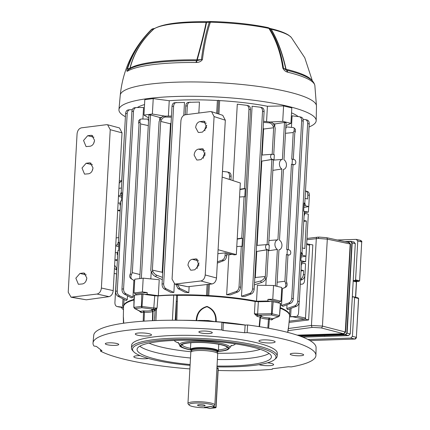 <?xml version="1.0" encoding="UTF-8"?>
<svg xmlns="http://www.w3.org/2000/svg" width="430" height="430" viewBox="0 0 430 430"><rect width="100%" height="100%" fill="white"/><g stroke="black" fill="none" stroke-linecap="round" stroke-linejoin="round"><path stroke-width="0.64" d="M147.216 292.561A93.724 17.243 -176.8 0 0 141.346 293.217A93.724 17.243 -176.8 0 0 135.939 293.986L134.004 292.986L142.421 291.927L147.216 292.561L147.119 294.217A93.724 17.243 -176.8 0 0 144.77 294.459M292.094 164.163L292.373 159.121L294.168 159.557A2.569 1.779 -97.2 0 1 295.813 162.513A2.569 1.779 -97.2 0 1 294.405 164.615A2.569 1.779 -97.2 0 1 293.883 164.599L291.449 164.265L286.681 249.497L289.116 249.889A2.569 1.779 -97.2 0 1 290.766 252.84A2.569 1.779 -97.2 0 1 289.358 254.947A2.569 1.779 -97.2 0 1 288.836 254.925L286.396 254.592L284.907 281.236L277.14 282.22M273.152 123.577L274.872 123.969L284.483 122.432L286.052 122.813L283.983 159.793A5.02 3.483 -97.2 0 1 286.434 165.26A5.02 3.483 -97.2 0 1 283.676 169.372A5.02 3.483 -97.2 0 1 283.445 169.399L279.489 240.209A5.02 3.483 -97.2 0 1 281.935 245.675A5.02 3.483 -97.2 0 1 279.177 249.787A5.02 3.483 -97.2 0 1 278.952 249.814L276.909 286.305M254.78 278.377L255.312 277.5L256.769 251.442L256.291 251.287M257.108 245.369L261.816 161.116L261.343 160.954M262.155 155.036L263.611 129.038L263.187 127.984M244.562 296.512L241.477 296.275L249.626 293.475C251.346 292.701 252.345 291.148 252.609 288.82L254.173 289.202C253.92 291.535 252.985 293.099 251.373 293.894L244.562 296.512M261.784 107.607C263.332 107.968 264.106 109.295 264.106 111.59L262.536 111.209C262.531 108.908 261.698 107.57 260.037 107.183L252.098 106.215L241.477 296.275M233.022 180.627L237.296 104.168L246.449 105.285C248.11 105.667 248.943 107.011 248.948 109.311L244.519 188.512L239.983 189.238M248.196 105.71C249.744 106.065 250.518 107.392 250.513 109.693L240.585 287.304C240.327 289.632 239.392 291.201 237.779 291.997L230.362 294.851L226.642 294.803L228.873 254.845L226.718 254.673M285.891 125.646L290.943 123.345L282.725 121.351L283.585 105.931L267.422 106.248L266.562 121.615M267.422 106.248A83.06 15.281 -176.8 0 0 219.649 100.593L218.897 114.063M209.383 284.257L208.749 295.555M256.522 301.21L257.414 285.251L273.55 285.488L272.781 299.253L281 301.253L278.946 302.027L278.893 302.973M266.251 278.113L265.848 285.375M274.872 123.969L274.722 126.619M177.461 284.655L179.847 288.412L188.791 292.674L189.135 286.568M188.791 292.674L185.088 292.303L178.058 288.637L175.8 284.294M198.837 113.042L199.45 102.039L188.222 102.367M171.393 117.207L165.652 117.019C163.766 117.127 162.282 118.218 161.196 120.293L160.691 121.416L152.376 270.126L162.191 272.26L170.49 123.797L171.086 122.695M162.191 272.26L162.669 273.297M174.483 102.727L184.497 102.415L183.777 115.315M174.349 283.934L173.87 292.47L170.769 292.368L164.319 289.003C162.814 288.03 162.062 286.369 162.067 284.02L163.674 283.821C163.674 286.165 164.491 287.815 166.109 288.777L173.87 292.47M206.497 295.431L207.104 284.52M216.677 113.337L217.392 100.469A83.06 15.281 -176.8 0 0 169.237 100.727L153.23 98.599L144.808 99.658L143.948 115.084L148.721 117.96M168.377 116.095L169.237 100.727M159.68 120.303L159.836 117.497L161.658 117.293M150.812 278.903L151.226 271.513M142.421 291.927L143.19 278.156L159.229 279.731L158.337 295.684M135.885 294.937L135.939 293.986M143.19 278.156L134.773 279.215L134.004 292.986M158.24 295.695L147.119 294.217M270.153 301.505A93.724 17.243 -176.8 0 0 267.847 301.005L256.619 301.226M267.847 301.005L267.938 299.35L272.781 299.253M273.55 285.488L281.768 287.482L281 301.253M300.93 117.121C302.478 117.476 303.252 118.804 303.247 121.104L293.319 298.716C293.061 301.043 292.131 302.613 290.513 303.408L282.897 306.337L281.489 305.488L282.429 288.67M291.443 127.398L292.088 115.831L299.183 116.697C300.844 117.078 301.677 118.422 301.683 120.722L291.755 298.334L293.319 298.716M289.589 314.663L289.917 308.799M298.183 116.573A83.06 15.281 -176.8 0 0 291.535 112.864M292.373 159.121L291.733 159.165L293.222 132.526L294.163 130.704L294.249 128.059L293.19 127.576L286.477 126.898L285.724 128.667M287.718 309.643L286.815 308.568L294.754 305.843C296.48 305.069 297.474 303.521 297.737 301.193L299.302 301.57C299.049 303.902 298.114 305.467 296.501 306.267L287.718 309.643M287.03 304.752L286.815 308.568M144.534 104.565A83.06 15.281 -176.8 0 0 137.342 107.532M124.076 299.441L123.743 305.381M142.905 119.045L143.55 107.478L136.428 107.543C134.74 107.742 133.768 108.983 133.504 111.262L123.577 288.874C123.577 291.223 124.388 292.873 126.011 293.835L132.945 297.135L133.886 280.296M132.945 297.135L131.44 297.823L124.222 294.061C122.717 293.083 121.964 291.427 121.969 289.078L123.577 288.874M148.538 121.147L147.925 119.105L141.207 119.029L140.11 119.384L139.906 122.034L140.637 123.942L148.291 125.608M127.473 295.754L127.258 299.597L126.232 300.565L117.911 296.227C116.401 295.249 115.654 293.593 115.659 291.244L117.261 291.046C117.266 293.389 118.078 295.039 119.701 296.001L127.258 299.597M114.16 273.458L116.627 273.894M117.428 259.629L114.918 259.946M117.712 254.485L117.17 254.555L117.282 252.496L115.321 252.743M114.627 265.159L116.912 268.847M117.368 260.677L114.918 259.994M119.33 181.051L121.674 180.67L119.207 183.212M116.847 269.975L114.439 268.535M115.708 245.847L118.857 246.82M118.476 196.279L121.631 197.252M304.843 275.764L304.574 280.516C304.322 282.795 303.413 284.031 301.838 284.214L300.274 284.214M308.713 206.561L308.401 212.124L303.644 211.151M305.94 256.135L305.628 261.698L300.871 260.72M301.011 270.986L303.596 270.577L303.376 274.56L304.94 274.942C304.687 277.269 303.752 278.839 302.139 279.634L300.495 280.269M301.462 262.918L305.569 263.757L304.94 274.942M301.962 262.88L301.543 264.848M303.596 270.577L301.07 269.959M307.074 191.388C308.622 191.742 309.39 193.07 309.39 195.37L308.767 206.55L305.166 205.674L305.246 204.169L304.021 204.368M303.849 207.475L308.767 206.55M304.15 214.85L304.65 214.817L304.736 213.312L308.337 214.188L305.993 256.124L302.392 255.248L301.167 255.441M301.075 257.049L305.993 256.124M300.393 279.21C302.118 278.441 303.112 276.888 303.376 274.56M218.085 249.722L236.328 254.603L234.253 254.839L225.234 252.872L225.083 255.533L226.648 255.915C226.395 258.247 225.46 259.811 223.847 260.612L217.338 263.112M226.803 253.216L226.648 255.915M228.781 172.36C230.329 172.72 231.103 174.048 231.098 176.343L229.534 175.961L229.34 179.434M229.534 175.961C229.529 173.666 228.696 172.322 227.035 171.935L222.466 171.376M229.034 172.403L227.035 171.935M217.408 261.8L222.1 260.188C223.826 259.414 224.82 257.866 225.083 255.533M256.769 251.442L266.826 249.835L265.337 276.479L255.312 277.5M265.337 276.479L264.837 277.441L265.96 278.678L266.901 276.861L268.39 250.217L266.826 249.835M294.249 128.059L295.442 129.376L295.286 131.945L294.786 132.902L293.308 159.353M291.449 164.265L293.013 164.647L288.256 249.679M261.816 161.116L271.873 159.508L267.116 244.595M271.873 159.508L273.442 159.89L268.685 244.923M268.933 240.531L277.92 239.827L281.881 169.017L272.856 170.366M273.426 160.116L282.419 159.412L284.483 122.432M268.358 250.781L277.382 249.432L275.345 285.923M277.382 249.432A5.02 3.483 -97.2 0 1 274.931 243.971A5.02 3.483 -97.2 0 1 277.92 239.827M281.881 169.017A5.02 3.483 -97.2 0 1 279.43 163.556A5.02 3.483 -97.2 0 1 282.419 159.412M139.739 278.592L148.877 115.1L150.484 114.896L159.836 117.497M150.484 114.896L141.341 278.387M286.396 254.592L287.96 254.974L286.471 281.618L286.853 282.789C287.433 285.009 287.02 286.482 285.611 287.213M293.222 132.526L285.461 133.311M287.041 254.49L287.326 249.454M284.907 281.236L285.622 283.456L286.853 282.789M263.611 129.038L273.647 127.769L272.168 154.268M268.992 250.104L267.202 249.669A2.569 1.779 -97.2 0 1 265.546 246.997A2.569 1.779 -97.2 0 1 267.078 244.595A2.569 1.779 -97.2 0 1 267.481 244.632L269.277 245.068L268.992 250.104L268.39 250.217M263.563 121.265L270.599 122.082C272.362 122.459 273.663 123.738 274.501 125.925L275.216 128.145L273.738 154.596M274.044 159.777L272.249 159.342A2.569 1.779 -97.2 0 1 270.599 156.671A2.569 1.779 -97.2 0 1 272.131 154.268A2.569 1.779 -97.2 0 1 272.534 154.3L274.324 154.736L274.044 159.777L273.442 159.89M273.647 127.769L273.27 126.597C272.426 124.41 271.072 123.157 269.207 122.84L263.499 122.389M161.196 120.293L160.046 119.492L159.084 121.62L150.769 270.33L151.505 272.244L152.763 271.137L152.376 270.126M160.691 121.416L170.49 123.797M139.906 122.034L138.648 123.136L139.035 124.146L130.72 272.862L130.215 273.98L131.365 274.786L132.327 272.658L139.965 274.517M140.637 123.942L132.327 272.658M190.264 102.125C188.576 102.324 187.604 103.56 187.34 105.844L186.851 114.563M187.34 105.844L185.738 106.049L185.249 114.767M116.508 274.103L114.918 302.575C114.912 304.87 115.686 306.198 117.234 306.558L123.528 307.267M116.981 306.509L118.981 306.982L116.981 306.509M125.022 123.786L121.733 180.659M116.148 237.914L118.658 237.596M120.196 210.055L117.691 210.372M120.486 204.911L119.938 204.981L120.056 202.928L120.588 203.025M118.094 203.175L120.056 202.928M119.094 242.649L117.825 242.81L117.712 244.863L115.745 245.111M132.284 109.688L130.113 109.709C128.43 109.908 127.452 111.15 127.194 113.429L125.587 113.633L121.158 192.833L121.883 192.742L121.421 200.939L120.701 201.025L118.39 242.407L119.094 242.622M121.862 193.075L120.599 193.237L120.481 195.29L118.519 195.537M118.922 188.34L121.427 188.023M125.587 113.633C125.84 111.348 126.753 110.118 128.328 109.935M121.158 192.833L121.862 193.054M301.511 262.085L305.628 261.698M304.284 212.511L308.401 212.124M118.39 242.407L119.11 242.316L118.653 250.507L117.933 250.599L115.659 291.244M120.137 211.103L117.686 210.421M289.583 316.604L296.077 316.582L289.562 316.862M294.034 316.824L295.824 316.598C297.399 316.415 298.307 315.179 298.56 312.9L299.129 302.741M239.548 197.01L244.063 196.703L241.751 238.086L237.209 238.811M231.098 176.343L230.899 179.939M235.721 181.503L238.886 182.53M248.449 105.753L246.449 105.285M304.65 214.817L304.316 215.279M303.784 221.418L306.37 221.004L303.843 220.391M306.37 221.004L304.827 248.545L302.301 247.927M301.312 252.899L302.113 253.098L302.478 253.743L302.392 255.248M301.312 252.867L302.032 252.732L301.328 252.56L300.871 260.752L301.575 260.924L299.302 301.57M306.912 119.975C308.46 120.335 309.235 121.663 309.235 123.958L304.805 203.164L304.101 202.992L303.644 211.184L304.349 211.356L302.032 252.732M309.235 123.958L307.665 123.577L297.737 301.193M309.39 195.37L307.826 194.989L307.6 198.972L305.074 198.359M304.08 203.331L304.886 203.524L305.246 204.169M304.085 203.299L304.805 203.164M304.736 213.312L304.236 213.345M303.94 205.873L305.166 205.674M226.642 294.803L236.032 291.572C237.758 290.804 238.752 289.25 239.021 286.923L240.585 287.304M236.774 246.583L241.289 246.277L239.021 286.923M231.985 254.345L228.873 254.845M307.826 194.989C307.815 192.688 306.982 191.345 305.327 190.963M307.321 191.431L305.483 190.984M136.428 107.543L134.386 107.785M133.504 111.262L131.903 111.467L121.969 289.078M131.903 111.467C132.155 109.182 133.064 107.951 134.638 107.769M130.113 109.709L128.076 109.951M127.194 113.429L117.261 291.046M185.738 106.049C185.991 103.764 186.9 102.533 188.474 102.351M176.526 102.485C174.838 102.684 173.865 103.926 173.602 106.21L172 106.409L162.067 284.02M172 106.409C172.253 104.13 173.166 102.894 174.736 102.711M173.602 106.21L163.674 283.821M244.063 196.703L244.767 196.875L245.224 188.684L244.519 188.512M241.289 246.277L241.993 246.449L242.455 238.252L241.751 238.086M264.106 111.59L254.173 289.202M262.536 111.209L252.609 288.82M262.037 107.65L260.037 107.183M301.183 117.164L299.183 116.697M281.489 305.488L288.772 302.983C290.492 302.215 291.486 300.661 291.755 298.334M307.665 123.577C307.66 121.281 306.827 119.938 305.166 119.551L303.069 119.298M307.165 120.024L305.166 119.551M121.083 307.235L122.969 309.369L123.485 309.444M123.523 307.536L118.981 306.982M131.365 274.786C130.543 276.925 130.833 278.473 132.236 279.425L134.687 280.72M130.709 278.377L132.236 279.425M130.935 278.516C129.623 277.629 129.382 276.119 130.215 273.98M152.763 271.137C153.623 273.061 154.972 274.437 156.805 275.254L162.443 277.371M162.314 279.656L155.38 276.506C153.65 275.598 152.36 274.173 151.505 272.244M265.96 278.678C264.896 280.505 263.456 281.768 261.628 282.478L254.42 284.81M254.544 282.542L260.36 281.075C262.278 280.467 263.767 279.258 264.837 277.441M281.688 288.96L285.864 287.095M284.225 287.971C285.73 287.186 286.197 285.681 285.622 283.456M308.95 244.299L312.825 244.89L308.627 319.952L305.445 319.125L289.164 321.178L304.644 319.221L292.991 316.835M296.942 316.265L305.504 318.023L309.568 245.315L306.649 244.412M309.568 245.315L309.068 244.337L306.692 243.606M305.504 318.023L304.644 319.221M245.224 188.684L239.962 189.56M242.455 238.252L237.193 239.134M121.835 193.581L120.599 193.237M121.722 195.634L120.481 195.29M119.062 243.154L117.825 242.81M117.712 244.863L118.949 245.207M117.82 252.593L117.282 252.496M138.648 123.136L138.772 120.567L140.11 119.384M160.046 119.492C161.126 117.411 162.556 116.283 164.346 116.111L171.457 116.084M164.803 116.105L152.37 114.02L153.23 98.599M152.37 114.02L143.948 115.084M282.725 121.351L270.126 122.029M290.943 123.345L291.809 107.925L283.585 105.931M122.975 298.866L122.571 306.031L123.582 306.273M123.625 305.897L122.571 306.031M217.392 100.469L218.537 100.324L217.79 113.703M208.244 284.391L207.636 295.302L206.583 295.437M218.537 100.324L219.649 100.593M208.663 295.55L207.636 295.302M291.072 308.353L290.675 315.48L289.648 315.233L289.648 315.797A83.178 15.303 -176.8 0 0 280.242 308.202M289.648 315.609L290.675 315.48M278.946 302.027A93.724 17.243 -176.8 0 0 267.938 299.35M206.808 125.302A5.552 3.999 -75.6 0 0 204.879 129.898A5.552 3.999 -75.6 0 0 204.884 130.779M195.655 127.527C196.091 124.211 197.515 122.222 199.928 121.577L204.18 121.233L206.626 127.414L202.53 132.075L199.321 132.478L198.278 132.418L195.655 127.527M205.266 152.844A5.552 3.999 -75.6 0 0 203.342 157.434A5.552 3.999 -75.6 0 0 203.347 158.315M194.113 155.069C194.548 151.747 195.972 149.764 198.391 149.113L202.643 148.775L205.083 154.956L200.987 159.611L197.778 160.019L196.736 159.955L194.113 155.069M199.106 262.999A5.552 3.999 -75.6 0 0 197.182 267.594A5.552 3.999 -75.6 0 0 197.187 268.476M187.953 265.224C188.388 261.908 189.818 259.919 192.231 259.274L196.483 258.93L198.923 265.111L194.833 269.771L191.619 270.174L190.581 270.115L187.953 265.224M225.234 252.872L217.859 253.711M222.143 177.096L240.327 183.003L236.328 254.603M205.228 274.969L214.086 116.568L211.592 111.687L210.356 111.58L185.233 114.767C182.798 115.423 181.358 117.428 180.917 120.782L172.064 279.118L174.811 284.079L200.885 280.973C203.342 280.317 204.787 278.317 205.228 274.969L216.505 277.984L225.325 120.217L222.751 115.315L211.592 111.687M200.885 280.973L212.044 283.956C214.57 283.322 216.053 281.333 216.505 277.984M212.044 283.956L187.722 286.729L175.762 284.117M174.811 284.079L187.722 286.729M94.53 140.282C94.095 143.599 92.67 145.582 90.257 146.232L86.07 146.592L83.544 140.47L87.656 135.735L90.864 135.332L91.843 135.375L94.53 140.282M92.993 167.818C92.557 171.14 91.133 173.123 88.714 173.774L84.533 174.128L82.006 168.006L86.118 163.271L89.327 162.868L90.3 162.916L92.993 167.818M86.833 277.979C86.398 281.295 84.973 283.279 82.56 283.929L78.373 284.289L75.847 278.167L79.958 273.432L83.167 273.028L84.146 273.072L86.833 277.979M77.072 133.843L68.219 292.244L71.074 297.211L97.067 294.045C99.507 293.389 100.942 291.384 101.383 288.03L110.236 129.693L107.613 124.759L106.538 124.689L81.415 127.839C78.964 128.489 77.513 130.494 77.072 133.843M107.613 124.759L119.497 127.946L122.023 132.854L113.203 290.61C112.773 293.964 111.381 295.98 109.026 296.652L97.067 294.045M71.944 297.232L86.306 299.812L109.026 296.652M86.306 299.812L71.074 297.211M86.075 280.93A5.552 3.73 103 0 1 86.752 278.731M92.235 170.775A5.552 3.73 103 0 1 92.912 168.576M93.772 143.233A5.552 3.73 103 0 1 94.455 141.035M204.062 405.038A3.816 0.704 -176.8 0 0 199.912 404.651A3.816 0.704 -176.8 0 0 197.526 405.167A3.816 0.704 -176.8 0 0 198.606 405.726A3.816 0.704 -176.8 0 0 202.75 406.108A3.816 0.704 -176.8 0 0 205.142 405.592A3.816 0.704 -176.8 0 0 204.062 405.038M214.844 405.033L217.709 353.809A13.47 2.478 -176.8 0 0 217.698 353.686L217.386 352.224A13.077 2.408 -176.8 0 0 209.168 349.638A13.077 2.408 -176.8 0 0 195.22 349.402A13.077 2.408 -176.8 0 0 191.307 350.767L190.834 352.181A13.47 2.478 -176.8 0 0 190.812 352.304L187.948 403.528A13.47 2.478 3.2 0 1 192 401.996A13.47 2.478 3.2 0 1 206.679 402.281A13.47 2.478 3.2 0 1 214.844 405.033A13.47 2.478 3.2 0 1 214.581 405.479L213.42 406.484A12.346 2.274 -176.8 0 0 201.46 403.114A12.346 2.274 -176.8 0 0 189.2 405.13A12.346 2.274 -176.8 0 0 206.147 407.737L204.39 407.307L210.807 406.5L212.565 406.925A12.346 2.274 -176.8 0 0 213.42 406.484M217.698 353.686A13.47 2.478 -176.8 0 0 209.233 351.02A13.47 2.478 -176.8 0 0 194.865 350.772A13.47 2.478 -176.8 0 0 190.834 352.181M217.419 351.95A14.002 2.575 -176.8 0 0 218.392 351.084A14.002 2.575 -176.8 0 0 209.91 348.225A14.002 2.575 -176.8 0 0 194.645 347.929A14.002 2.575 -176.8 0 0 190.431 349.52A14.002 2.575 -176.8 0 0 191.307 350.493M189.2 405.13L188.157 404.006A13.47 2.478 3.2 0 1 187.948 403.528M270.115 28.461L271.201 28.724C279.156 30.627 285.02 32.814 288.799 35.287L291.277 37.41A70.38 12.948 -176.8 0 0 272.281 29.498A70.38 12.948 -176.8 0 0 271.179 29.235A3.365 2.29 -76.8 0 0 270.115 28.461L269.943 28.423A3.365 2.988 -65.7 0 0 269.943 28.418L268.503 27.773A3.365 2.983 -65.8 0 0 268.116 27.633M269.943 28.423A3.365 2.988 -65.7 0 1 271.007 29.288L269.583 28.654C276.667 39.872 281.306 53.094 283.494 68.322L285.821 69.225C282.252 53.218 277.318 39.904 271.007 29.288L271.179 29.235C277.538 39.861 282.494 53.196 286.063 69.246A93.127 17.13 3.2 0 1 311.89 80.474M127.06 69.096C132.069 53.901 140.142 40.753 151.269 29.659A72.073 13.26 -176.8 0 0 151.124 29.799L151.349 29.584A3.365 3.257 47.2 0 0 151.269 29.659A3.365 1.037 -134.7 0 1 151.634 29.557C140.513 40.64 132.451 53.777 127.447 68.956A3.365 0.817 -161.9 0 0 127.06 69.096C126.673 70.783 126.785 71.482 127.404 71.192L127.565 71.138A95.562 17.576 -176.8 0 1 196.08 62.5L196.746 62.447C199.246 62.345 201.132 61.393 202.412 59.593C204.336 44.784 206.986 32.325 210.361 22.204A3.365 2.575 -161.4 0 0 209.335 22.279L206.137 22.355A3.365 0.779 -89.4 0 1 206.599 21.726L206.599 21.726C180.546 21.462 163.12 23.768 154.305 28.643L154.305 28.643A3.365 3.214 -123.6 0 0 153.935 28.934C141.895 39.958 133.945 53.051 130.086 68.225A93.127 17.13 3.2 0 1 196.854 59.808C201.089 44.661 204.185 32.175 206.137 22.355A70.38 12.948 -176.8 0 0 153.935 28.934L151.634 29.557A3.365 2.73 78.2 0 1 152.946 28.762A3.365 3.365 0 0 0 151.349 29.584A3.365 3.257 47.2 0 1 152.494 28.907M151.124 29.799C133.149 47.961 122.862 69.762 120.26 95.191A98.26 18.076 -176.8 0 1 182.126 82.017A98.26 18.076 -176.8 0 1 288.568 91.939A98.26 18.076 -176.8 0 1 316.475 106.162L314.846 85.393A95.562 17.576 -176.8 0 0 287.756 72.219A95.562 17.576 -176.8 0 0 287.622 72.186L287.138 72.014C285.31 71.45 283.875 70.149 282.822 68.101C280.629 52.863 275.985 39.624 268.895 28.402A72.073 13.26 -176.8 0 0 210.361 22.204A3.365 0.57 -88.6 0 1 210.732 21.5A3.365 3.365 0 0 0 210.421 21.505A3.365 1.86 -93.9 0 1 210.668 21.521M309.062 126.957A98.776 18.167 -176.8 0 0 316.184 120.62A98.776 18.167 -176.8 0 0 288.132 106.328A98.776 18.167 -176.8 0 0 181.132 96.347A98.776 18.167 -176.8 0 0 118.943 109.591A98.776 18.167 -176.8 0 0 125.415 116.74M282.822 68.101A3.365 1.204 171.9 0 1 283.494 68.322L286.557 70.192A93.901 17.275 3.2 0 1 286.692 70.224A93.901 17.275 3.2 0 1 308.068 77.733L310.132 79.056C312.599 80.646 314.169 82.759 314.846 85.393M287.622 72.186A3.365 2.338 103.6 0 0 286.557 70.192A1.569 1.091 103.6 0 1 286.063 69.246A1.569 0.344 167.4 0 1 285.821 69.225A1.569 1.344 -68.9 0 0 286.407 70.138A3.365 2.075 115.4 0 1 287.138 72.014M129.231 69.176L127.447 68.956L129.908 68.338C133.735 53.212 141.631 40.146 153.601 29.133A3.365 2.725 78.2 0 1 154.666 28.412M129.64 68.929A1.569 1.494 58.7 0 0 130.086 68.225A1.569 0.602 -166.3 0 1 129.908 68.338A1.569 1.333 -104.2 0 1 129.452 69.036M127.565 71.138A3.365 3.198 58.7 0 1 128.925 69.343L131.79 67.876A93.901 17.275 3.2 0 1 196.607 60.668A1.569 0.392 90.4 0 0 196.854 59.808A1.569 0.537 16 0 0 197.225 59.845L201.396 59.63C203.315 44.838 205.965 32.39 209.335 22.279A3.365 1.86 -93.9 0 1 210.421 21.505L206.599 21.726M207.593 21.704A3.365 1.865 -94 0 0 206.518 22.462C204.572 32.288 201.476 44.752 197.225 59.845A1.569 0.774 87.1 0 1 196.811 60.651L201.396 59.63A3.365 1.424 7.4 0 1 202.412 59.593M196.08 62.5A3.365 0.844 90.4 0 1 196.607 60.668L196.811 60.651A3.365 0.564 80.7 0 0 196.746 62.447M129.134 69.219A3.365 3.295 92.9 0 0 127.404 71.192M267.825 27.547A3.365 2.134 -78 0 1 268.895 28.402A3.365 2.005 147.5 0 1 269.051 28.434A3.365 2.005 147.5 0 1 269.583 28.654A3.365 2.983 -65.8 0 0 268.503 27.773A3.365 3.365 0 0 0 267.825 27.547C251.104 24.102 232.071 22.086 210.732 21.5M221.643 329.917L221.901 322.247L223.283 322.774L245.132 325.085L247.594 324.967L247.148 332.621L244.665 332.739L223.036 330.455L221.643 329.917A111.623 20.533 -176.8 0 0 93.025 342.946A111.623 20.533 -176.8 0 0 93.96 346.021L96.411 346.424L101.964 350.74L100.507 351.111A111.623 20.533 -176.8 0 0 124.716 359.367A111.623 20.533 -176.8 0 0 189.883 368.913M218.144 370.461A111.623 20.533 -176.8 0 0 272.298 369.295L272.335 368.768L288.406 366.742L291.25 366.903A111.623 20.533 -176.8 0 0 315.926 355.406L316.082 347.682A111.348 20.484 -176.8 0 0 247.594 324.967M221.901 322.247A111.348 20.484 -176.8 0 0 93.735 335.25L93.025 342.946M140.153 355.642A8.122 1.494 -176.8 0 0 133.816 356.696A8.122 1.494 -176.8 0 0 136.111 357.932A8.122 1.494 -176.8 0 0 148.388 358.448M272.824 340.689A8.122 1.494 -176.8 0 0 264.127 339.867A8.122 1.494 -176.8 0 0 258.925 340.92A8.122 1.494 -176.8 0 0 261.22 342.156A8.122 1.494 -176.8 0 0 270.164 342.973A8.122 1.494 -176.8 0 0 275.13 341.829A8.122 1.494 -176.8 0 0 272.824 340.689M149.205 333.739A8.122 1.494 -176.8 0 0 140.508 332.917A8.122 1.494 -176.8 0 0 135.299 333.97A8.122 1.494 -176.8 0 0 137.6 335.201A8.122 1.494 -176.8 0 0 146.544 336.018A8.122 1.494 -176.8 0 0 151.505 334.873A8.122 1.494 -176.8 0 0 149.205 333.739M258.978 364.678A8.122 1.494 -176.8 0 0 259.736 364.882A8.122 1.494 -176.8 0 0 268.68 365.699A8.122 1.494 -176.8 0 0 273.641 364.554A8.122 1.494 -176.8 0 0 271.335 363.42A8.122 1.494 -176.8 0 0 267.551 362.812M100.507 351.111L100.642 349.714M315.926 355.406A111.623 20.533 -176.8 0 0 247.148 332.621M245.132 325.085L244.665 332.739M223.283 322.774L223.036 330.455M259.15 326.623L260.032 317.039L261.687 316.045L260.413 317.216L259.548 326.687M267.825 328.085L268.449 319.167L269.492 317.942L268.664 328.24M273.824 318.447L271.593 319.947A82.673 15.206 -176.8 0 0 269.309 319.291L268.449 319.167A8.079 1.483 3.2 0 1 262.708 318.41A8.079 1.483 3.2 0 1 260.413 317.222L260.22 319.35L260.413 317.216L260.032 317.039A82.673 15.206 -176.8 0 0 257.204 316.448A1.123 0.677 101.4 0 1 257.962 315.26L257.962 315.26A83.791 15.415 3.2 0 1 261.687 316.045A6.955 1.279 -176.8 0 0 263.568 317.249A6.955 1.279 -176.8 0 0 269.492 317.942A83.791 15.415 3.2 0 1 272.55 318.807L278.812 316.571L279.559 315.631L280.672 303.494L280.355 303.327L271.959 301.473L258.355 301.742L257.618 313.986L271.443 313.712L271.959 301.473M301.736 353.901A6.735 1.236 -176.8 0 0 294.421 353.223A6.735 1.236 -176.8 0 0 290.202 354.132A6.735 1.236 -176.8 0 0 292.115 355.115A6.735 1.236 -176.8 0 0 299.43 355.798A6.735 1.236 -176.8 0 0 303.65 354.884A6.735 1.236 -176.8 0 0 301.736 353.901M210.394 331.707A6.735 1.236 -176.8 0 0 203.078 331.025A6.735 1.236 -176.8 0 0 198.859 331.938A6.735 1.236 -176.8 0 0 200.767 332.917A6.735 1.236 -176.8 0 0 208.082 333.599A6.735 1.236 -176.8 0 0 212.307 332.686A6.735 1.236 -176.8 0 0 210.394 331.707M273.974 318.394L272.55 318.807A1.123 1.021 69.4 0 0 273.007 318.754L278.796 316.571M288.605 326.504L287.654 332.368L288.659 326.676L289.637 316.05A83.178 15.303 -176.8 0 0 289.648 315.797M280.29 307.67A83.151 15.297 3.2 0 1 289.648 315.249M133.983 299.946A83.178 15.303 -176.8 0 0 123.555 306.515L123.614 305.966A83.151 15.297 3.2 0 1 133.993 299.414M155.848 295.894A83.151 15.297 3.2 0 1 259.134 301.726M123.555 306.515A83.178 15.303 -176.8 0 0 123.539 306.762L123.329 317.141L123.732 323.199L123.41 317.222M257.204 316.448L254.399 313.739L255.146 301.494A83.178 15.303 -176.8 0 0 177.509 295.383L176.832 320.329M123.464 323.236L123.329 317.141L123.458 323.236M143.212 321.199L143.539 310.858L144.437 312.196L144.061 321.145M141.766 294.195L141.384 306.423L153.784 307.988L154.757 295.786L142.986 294.222L134.413 295.125L134.074 295.254L133.827 307.434L134.966 308.579L134.036 307.353L141.384 306.423L141.9 307.703L134.966 308.579L140.395 311.374A1.123 0.871 -100.1 0 1 141.212 312.615L139.014 310.793M196.177 320.678L196.182 320.533A82.297 15.136 -176.8 0 0 182.352 320.296M197.252 320.64A27.955 5.144 3.2 0 1 196.698 320.576L196.182 320.533C196.644 313.019 200.262 308.315 207.034 306.423C213.522 309.089 216.575 314.169 216.199 321.661L216.188 321.801M245.568 325.064A82.297 15.136 -176.8 0 0 216.199 321.661M154.757 295.786L158.014 295.899A84.748 15.587 3.2 0 1 173.725 295.147A3.365 0.618 3.2 0 1 176.596 295.324L177.509 295.383M255.146 301.494L258.355 301.742M158.014 295.899L157.052 308.073L155.23 310.535A1.123 1.053 63 0 0 154.225 309.32L141.9 307.703L142.986 294.222M154.483 320.592L155.058 310.836L154.01 309.552A4.364 0.801 3.2 0 1 154.225 309.32L157.052 308.073L153.784 307.988A1.123 0.425 97.6 0 1 153.279 309.218M152.473 320.678L152.666 311.159L151.537 309.853L153.069 311.024L152.876 320.662M175.246 320.226L176.596 295.324M154.004 309.611A83.791 15.415 3.2 0 0 151.537 309.853A6.955 1.279 -176.8 0 1 143.539 310.858A83.791 15.415 3.2 0 0 140.395 311.374L139.164 310.868M254.399 313.739L257.618 313.986A1.123 0.419 -91.1 0 0 257.973 315.26L254.399 313.739M278.301 316.641L271.529 314.991L272.19 313.782L279.366 315.523L278.301 316.641L279.505 315.668L280.355 303.327M271.593 319.947A1.123 0.871 106.6 0 1 272.55 318.807M257.973 315.26L271.529 314.991L271.443 313.712L272.19 313.782L273.179 301.586M134.966 308.579L133.881 307.482L134.413 295.125M155.897 320.538L156.493 308.756A1.123 0.339 40.8 0 0 156.203 308.439M215.672 321.764L215.677 321.64A27.955 5.144 3.2 0 1 215.172 321.645M216.193 321.661L215.677 321.64C216.091 314.405 213.205 309.439 207.013 306.746C200.541 308.697 197.101 313.309 196.698 320.576L196.693 320.699M287.804 332.411L288.616 326.483M116.826 343.505A6.735 1.236 -176.8 0 0 109.51 342.823A6.735 1.236 -176.8 0 0 105.291 343.737A6.735 1.236 -176.8 0 0 107.199 344.72A6.735 1.236 -176.8 0 0 114.514 345.397A6.735 1.236 -176.8 0 0 118.739 344.489A6.735 1.236 -176.8 0 0 116.826 343.505M123.399 317.2L123.517 323.226M155.058 310.836A82.673 15.206 -176.8 0 0 153.069 311.024L152.666 311.159A8.079 1.483 3.2 0 1 144.437 312.196L143.566 312.223A82.673 15.206 -176.8 0 0 141.212 312.615M277.162 356.137L277.312 353.385A72.96 13.421 -176.8 0 0 256.597 342.737A72.96 13.421 -176.8 0 0 177.343 335.373A72.96 13.421 -176.8 0 0 131.623 345.236L131.467 347.994A72.96 13.421 3.2 0 1 177.187 338.125A72.96 13.421 3.2 0 1 256.441 345.489A72.96 13.421 3.2 0 1 277.162 356.137A72.96 13.421 3.2 0 1 275.732 358.572L274.571 359.577A71.837 13.217 -176.8 0 0 255.581 346.693A71.837 13.217 -176.8 0 0 171.403 339.625A71.837 13.217 -176.8 0 0 133.655 351.697A71.837 13.217 -176.8 0 0 152.924 359.641A71.837 13.217 -176.8 0 0 190.081 365.376M216.978 366.876A71.837 13.217 -176.8 0 0 274.571 359.577M190.13 364.522A67.29 12.379 3.2 0 1 156.176 359.227A67.29 12.379 3.2 0 1 137.079 349.289A67.29 12.379 3.2 0 1 179.541 340.302A67.29 12.379 3.2 0 1 252.329 347.101A67.29 12.379 3.2 0 1 271.438 356.803A67.29 12.379 3.2 0 1 217.026 366.027M133.655 351.697L132.617 350.574A72.96 13.421 3.2 0 1 131.467 347.994M190.458 349.703A23.569 4.338 3.2 0 1 187.754 349.122A23.569 4.338 3.2 0 1 181.525 344.892A23.569 4.338 3.2 0 1 197.924 342.473A23.569 4.338 3.2 0 1 221.439 344.876A23.569 4.338 3.2 0 1 227.76 347.478A23.569 4.338 3.2 0 1 218.349 351.267M182.299 344.403A22.451 4.128 -176.8 0 0 182.245 344.645A22.451 4.128 -176.8 0 0 188.619 347.918A22.451 4.128 -176.8 0 0 190.501 348.338M218.462 349.902A22.451 4.128 -176.8 0 0 227.072 347.15A22.451 4.128 -176.8 0 0 227.051 346.908M348.042 242.262L348.843 242.224L350.509 244.057L345.591 332.051L343.71 334.062L343.591 333.734L345.258 332.03L350.176 244.03L348.692 242.45M343.71 334.062L298.124 335.454M297.173 335.137L343.591 333.734L321.156 327.907L312.519 327.375L288.105 330.643M354.143 242.02L350.821 241.359L352.186 242.912L347.144 333.121L345.591 334.857L300.554 336.308M299.678 335.997L345.473 334.529L346.811 333.094L351.853 242.885L350.67 241.579L345.881 241.8M288.406 328.525L311.449 325.44L322.441 326.107L327.305 239.144L318.431 238.456L306.912 239.72M318.431 238.456A1.682 0.72 -91.9 0 1 319.092 237.091L326.472 237.656L348.719 242.455M308.627 319.952L289.051 322.419M353.772 241.988L355.287 243.579L350.235 333.927L348.536 335.62L302.747 337.142M345.037 241.622L350.746 241.359M309.632 244.213L305.445 319.125M348.536 335.62L345.591 334.857L345.473 334.529M361.7 242.004L359.609 280.86L361.7 241.934L357.76 240.977L355.588 279.86L359.528 280.817L358.824 281.354L355.019 280.43L353.223 280.505M355.019 280.43L355.588 279.86M357.76 240.977L356.244 239.376L337.453 239.999M360.254 240.349L361.781 241.972C362.071 241.66 361.694 241.133 360.646 240.386L356.244 239.376M308.014 339.496L350.729 338.077L352.428 336.373L356.368 337.33L358.545 298.442L358.072 297.899L354.234 296.969L352.304 296.996M358.539 298.517L354.599 297.485L352.428 336.373M354.599 297.485L354.1 296.953M309.998 340.582L310.417 340.533M309.928 340.544L354.739 339.05L356.448 337.373C356.083 338.517 355.519 339.082 354.761 339.055L350.729 338.077M359.448 280.897L358.942 281.36L357.061 281.413L356.373 281.951L353.186 281.156M357.158 281.408L356.373 281.951L355.513 297.281M295.286 131.945L294.163 130.704M274.501 125.925L273.27 126.597M301.382 264.418L301.881 264.385M302.478 253.743L301.253 253.936M250.513 109.693L248.948 109.311M303.247 121.104L301.683 120.722M304.064 203.659L304.886 203.524M301.29 253.227L302.113 253.098M272.249 159.342L264.348 160.713M288.836 254.925L287.955 255.076M293.883 164.599L293.007 164.749M267.202 249.669L259.295 251.039M261.628 282.478L260.36 281.075M269.207 122.84L270.599 122.082M156.805 275.254L155.38 276.506M164.346 116.111L165.652 117.019M302.139 279.634L300.548 279.247M296.501 306.267L294.754 305.843M290.513 303.408L288.772 302.983M251.373 293.894L249.626 293.475M237.779 291.997L236.032 291.572M223.847 260.612L222.1 260.188M179.847 288.412L178.058 288.637M166.109 288.777L164.319 289.003M126.011 293.835L124.222 294.061M119.701 296.001L117.911 296.227M116.906 268.911L115.224 269.126M123.216 309.412L123.485 309.476M199.928 121.577L206.325 123.216M198.391 149.113L204.782 150.758M192.231 259.274L198.628 260.913M214.086 116.568L225.325 120.217M195.44 258.865L197.429 259.376M201.6 148.71L203.589 149.221M203.137 121.169L205.126 121.679M101.383 288.03L113.203 290.61M122.023 132.854L110.236 129.693M79.958 273.432L86.263 274.883M83.167 273.028L85.038 273.458M86.118 163.271L92.423 164.728M89.327 162.868L91.198 163.298M87.656 135.735L93.96 137.186M90.864 135.332L92.74 135.762M217.397 352.288L217.446 351.471A13.077 2.408 -176.8 0 0 209.517 348.805A13.077 2.408 -176.8 0 0 195.268 348.526A13.077 2.408 -176.8 0 0 191.334 350.015L191.285 350.826M217.435 351.665A13.524 2.489 -176.8 0 0 211.275 348.526A13.524 2.489 -176.8 0 0 194.978 348.01A13.524 2.489 -176.8 0 0 191.323 350.208M213.328 406.554L215.924 407.183L218.08 368.628L216.897 368.343M204.874 407.248A0.559 0.559 0 0 0 205.078 407.344A0.559 0.392 103.7 0 0 205.18 407.355L209.878 408.495L215.494 407.785L210.797 406.646L205.18 407.355A0.559 0.387 -97.2 0 1 204.992 407.231M216.919 367.935L217.709 368.128A0.559 0.392 103.7 0 1 218.08 368.628L218.241 368.709A0.559 0.559 0 0 0 217.811 368.134L216.919 367.919M210.603 406.522A0.559 0.387 82.8 0 0 210.797 406.646A0.559 0.392 103.7 0 0 211.001 406.543M210.076 408.468A0.559 0.387 -97.2 0 1 209.878 408.495A0.559 0.392 103.7 0 1 209.684 408.446M216.086 407.269L215.924 407.183A0.559 0.392 103.7 0 1 215.494 407.785A0.559 0.387 82.8 0 0 215.591 407.79A0.559 0.559 0 0 0 216.086 407.269L218.241 368.709M213.323 321.602A9.885 1.817 -176.8 0 0 208.152 321.017A104.732 19.264 -176.8 0 0 204.325 320.801A9.885 1.817 -176.8 0 0 199.117 320.801M204.374 320.377L204.304 321.054M208.147 320.587L208.147 321.269M172.414 320.226L173.725 295.147M154.719 318.017L155.058 310.863M155.23 310.535A3.241 0.597 -176.8 0 0 155.069 310.707A1.123 1.102 3.7 0 0 154.01 309.552M175.875 320.232L176.386 301.317L177.353 301.355M140.39 311.374A1.123 1.021 117.3 0 1 139.938 311.272L139.954 311.277M139.772 346.204A66.946 12.314 -176.8 0 0 156.783 352.74A66.946 12.314 -176.8 0 0 190.49 358.002M149.065 343.113A61.34 11.282 -176.8 0 0 161.078 347.015A61.34 11.282 -176.8 0 0 190.979 351.74M230.69 346A30.874 5.681 -176.8 0 0 235.473 343.876M174.263 340.452A30.874 5.681 -176.8 0 0 178.778 343.097M217.601 353.229A61.34 11.282 -176.8 0 0 260.22 349.332M178.165 342.355L179.353 344.812A25.343 4.66 3.2 0 1 194.86 341.248A25.343 4.66 3.2 0 1 222.756 343.796A25.343 4.66 3.2 0 1 229.932 347.639L227.916 349.649L225.487 350.45L218.225 351.45M218.246 351.423A24.236 4.456 -176.8 0 0 221.912 344.812A24.236 4.456 -176.8 0 0 187.695 342.887A24.236 4.456 -176.8 0 0 187.281 349.181A24.236 4.456 -176.8 0 0 190.538 349.875M217.386 359.507A66.946 12.314 -176.8 0 0 269.11 353.433M324.505 334.519L324.607 334.846M324.682 335.733L324.58 335.405M319.092 237.091L317.281 237.22A1.682 1.172 83.3 0 0 316.303 238.607L311.449 325.44A1.682 1.166 82.4 0 0 312.519 327.375M326.472 237.656A1.682 1.156 102.1 0 1 327.305 239.144L350.509 244.057M321.156 327.907A1.682 1.145 104.5 0 0 322.441 326.107L345.591 332.051M355.287 243.579L351.853 242.885M346.811 333.094L350.235 333.927M358.942 281.36L359.518 280.892M358.072 297.899L358.625 298.485L356.363 337.405M352.326 296.576L353.868 296.958M353.347 280.484L357.061 281.413L358.824 281.354M354.358 297.017L357.9 297.877M272.131 154.268L261.676 155.074M289.358 254.947L287.95 255.194M294.405 164.615L293.002 164.862M267.078 244.595L256.629 245.401M123.485 309.492L122.969 309.369M190.812 342.731L190.431 349.52M218.773 344.296L218.392 351.084M291.277 37.41L304.773 57.76L312.384 80.958M316.475 106.162L316.184 120.62M120.26 95.191L118.943 109.591M152.946 28.762L154.897 28.353M154.924 28.348L154.305 28.643M205.078 407.344L209.775 408.489A0.559 0.559 0 0 0 209.98 408.5L215.591 407.79M215.489 321.753L208.158 320.549L199.009 320.398L196.935 320.71M134.466 308.45L139.938 311.272M179.353 344.812C180.046 345.86 178.428 346.714 187.077 349.171L190.56 349.907M231.383 345.333L229.932 347.639M306.982 238.44L317.281 237.22M345.021 241.617L351.16 241.38M310.783 340.517L310.041 340.608M354.761 339.055L309.939 340.549M356.524 282.032L355.669 297.318"/></g></svg>
